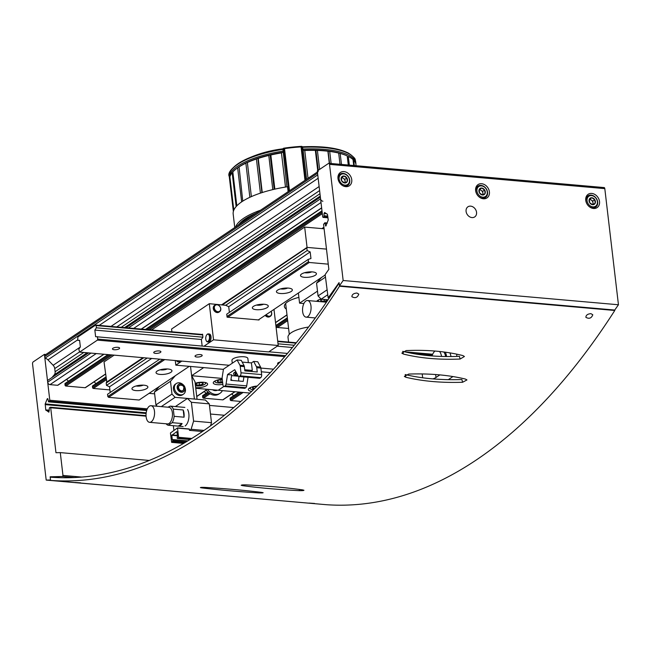 <?xml version="1.0" encoding="UTF-8"?>
<svg xmlns="http://www.w3.org/2000/svg" width="651" height="651" viewBox="0 0 651 651"><rect width="100%" height="100%" fill="white"/><g stroke="black" fill="none" stroke-linecap="round" stroke-linejoin="round"><path stroke-width="0.98" d="M317.419 171.986L45.399 354.795A2.409 1.92 56.1 0 0 44.675 356.61L44.87 358.27L317.761 174.867L317.566 173.215L44.675 356.61M318.29 171.4A2.409 1.92 56.1 0 0 317.566 173.215M77.713 339.838L47.946 359.848A4.809 3.833 56.1 0 0 44.87 358.27M47.946 359.848L53.154 365.292A4.809 3.833 56.1 0 1 54.733 368.588L55.107 371.754A4.809 3.833 56.1 0 1 54.269 374.838L51.901 377.572M322.904 201.232A2.409 1.92 56.1 0 1 320.569 198.799L320.373 197.139L126.034 327.746M88.626 352.891L47.49 380.534L47.686 382.194A2.409 1.92 56.1 0 0 50.013 384.635L57.581 385.302A0.806 0.643 56.1 0 0 57.939 385.213L104.022 354.242M66.622 379.378L68.396 381.234M65.523 383.317A0.806 0.643 56.1 0 0 64.921 384.009L65.067 385.213A0.806 0.643 56.1 0 0 65.841 386.027L85.11 387.727A0.806 0.643 56.1 0 0 85.468 387.638L105.462 374.203M94.151 381.803L95.925 383.659M93.052 385.742A0.806 0.643 56.1 0 0 92.45 386.434L92.597 387.638A0.806 0.643 56.1 0 0 93.37 388.452L109.897 389.908M286.31 309.087A24.046 7.861 -6.7 0 1 284.389 306.475A24.046 7.861 -6.7 0 1 298.89 297.377M149.071 393.359L154.637 393.847M204.268 391.503L206.041 393.359M203.169 395.442A0.806 0.643 56.1 0 0 202.567 396.133L202.713 397.338A0.806 0.643 56.1 0 0 203.486 398.152L222.756 399.852A0.806 0.643 56.1 0 0 223.114 399.763L235.052 391.747M231.797 393.928L233.571 395.784M230.698 397.867A0.806 0.643 56.1 0 0 230.096 398.558L230.242 399.763A0.806 0.643 56.1 0 0 231.015 400.577L240.74 401.439M250.326 217.076A65.45 21.385 173.3 0 0 237.721 225.547M288.124 191.671L287.547 186.731A64.123 20.954 173.3 0 0 233.18 214.089L234.759 227.533M260.538 210.216A64.123 20.954 173.3 0 0 235.597 226.971M256.16 213.154A62.52 20.433 173.3 0 0 239.218 224.099M434.966 351.101L431.743 350.816M308.541 327.038A24.046 7.861 173.3 0 0 288.011 337.316L288.572 342.068M432.671 354.25L404.54 351.776M348.269 165.02L347.203 155.898A63.643 20.799 173.3 0 0 346.95 155.792L345.909 155.329A62.52 20.433 173.3 0 0 338.528 152.847A62.52 20.433 173.3 0 0 328.08 150.934A62.52 20.433 173.3 0 0 315.873 150.039A62.52 20.433 173.3 0 0 303.163 150.186L306.58 179.269M346.95 155.792A63.643 20.799 173.3 0 0 340.18 153.457L338.683 153.075A63.643 20.799 173.3 0 0 329.707 151.431L327.884 151.203A63.643 20.799 173.3 0 0 317.403 150.438L315.353 150.381A63.643 20.799 173.3 0 0 304.758 150.495L303.163 150.186L302.487 147.346A63.643 20.799 173.3 0 1 355.666 161.627L355.877 163.368A63.643 20.799 173.3 0 0 302.691 149.087M231.642 169.675A62.968 20.58 173.3 0 1 282.64 148.884L282.965 149.364L282.64 148.884A401.358 132.503 90.2 0 1 283.698 148.208L284.52 148.623A66.532 21.743 173.3 0 1 301.063 146.906L301.706 146.345A401.358 101.727 -101.9 0 1 302.609 146.8C323.075 145.93 338.365 148.029 348.456 153.123C357.936 159.91 354.29 159.405 355.666 161.627M283.746 148.192L301.706 146.345M283.698 148.208L288.832 191.199M283.169 151.097A63.643 20.799 173.3 0 0 229.453 178.219L229.25 176.478A63.643 20.799 173.3 0 1 282.965 149.364L286.92 186.829M355.918 164.443A63.643 20.799 173.3 0 0 355.877 163.368M356.064 165.712L355.845 163.816A63.643 20.799 173.3 0 0 353.664 160.17L354.29 165.557M353.713 165.5L353.013 159.544A63.643 20.799 173.3 0 0 348.301 156.419L349.318 165.118M317.403 150.438L319.625 169.39M327.884 151.203L329.316 163.352M340.18 153.457L341.466 164.426M338.683 153.075L340.001 164.296M329.707 151.431L331.123 163.515M281.46 152.904L282.868 152.285A62.52 20.433 173.3 0 0 270.124 154.775L270.84 154.987A63.643 20.799 173.3 0 1 281.46 152.904L285.472 187.057M270.84 154.987L274.852 189.132M268.782 155.467L270.124 154.775A62.52 20.433 173.3 0 0 257.869 158.193L258.252 158.405A63.643 20.799 173.3 0 1 268.782 155.467L272.793 189.612M258.252 158.405L262.255 192.533M256.421 159.007L257.869 158.193A62.52 20.433 173.3 0 0 247.339 162.27L247.372 162.514A63.643 20.799 173.3 0 1 256.421 159.007L260.424 193.127M247.372 162.514L251.376 196.61L247.339 162.27A62.52 20.433 173.3 0 0 239.072 166.819L242.758 201.135M238.762 167.112A63.643 20.799 173.3 0 1 245.866 163.206L249.87 197.294M237.648 167.86L239.072 166.819A62.52 20.433 173.3 0 0 237.281 168.088L236.378 168.78A63.643 20.799 173.3 0 1 237.648 167.86L241.643 201.867M236.378 168.78A63.643 20.799 173.3 0 0 232.838 171.962L236.818 205.838M233.807 210.167L229.893 176.836A63.643 20.799 173.3 0 1 232.171 172.727L236.15 206.57M233.359 211.485L229.632 179.725A63.643 20.799 173.3 0 1 229.713 177.577L233.603 210.696M245.866 163.206L247.339 162.27M315.353 150.381L317.729 170.668M304.758 150.495L308.029 178.301M229.453 178.219A63.643 20.799 173.3 0 0 229.583 178.968M257.869 158.193L261.914 192.639M270.124 154.775L274.177 189.286M328.08 150.934L329.544 163.377M315.873 150.039L318.258 170.31M324.092 228.794L304.676 227.085L151.545 329.992M114.137 355.137L104.022 361.932L106.821 382.283L106.227 382.975L106.504 385.384L109.531 386.792L110.198 392.48M304.676 227.085L307.06 247.396L221.682 304.782M142.976 357.676L106.414 382.251M307.06 247.396L326.485 249.113L307.475 247.437L222.097 304.814M325.191 274.991L258.333 319.926M189.27 366.342L139.151 400.023L108.595 397.338L107.814 396.524L107.545 394.262L159.788 359.157M143.391 357.716L106.821 382.283M307.475 247.437L222.471 304.855M143.765 357.749L106.227 382.975M306.873 248.129L307.158 250.537L225.694 305.286L228.721 306.686L229.388 312.382M147.183 358.05L106.504 385.384M307.158 250.537L310.185 251.937L228.721 306.686M151.707 358.449L109.531 386.792M310.185 251.937L310.958 258.52L308.2 259.415L226.735 314.164L227.093 317.175L259.025 319.983L258.968 319.503M308.2 259.415L308.468 261.669L227.004 316.419M162.986 359.442L107.814 396.524M308.468 261.669L309.241 262.483L227.777 317.232M164.744 359.596L108.595 397.338M135.913 390.592A8.015 2.62 -6.7 0 1 131.958 388.826A8.015 2.62 -6.7 0 1 139.615 385.294A8.015 2.62 -6.7 0 1 147.883 386.954A8.015 2.62 -6.7 0 1 144.026 389.721A8.015 2.62 -6.7 0 1 135.913 390.592M159.983 374.406A8.015 2.62 -6.7 0 1 156.037 372.649A8.015 2.62 -6.7 0 1 163.694 369.109A8.015 2.62 -6.7 0 1 171.962 370.777A8.015 2.62 -6.7 0 1 168.104 373.544A8.015 2.62 -6.7 0 1 159.983 374.406M256.299 309.681A8.015 2.62 -6.7 0 1 252.352 307.915A8.015 2.62 -6.7 0 1 260.009 304.383A8.015 2.62 -6.7 0 1 268.277 306.043A8.015 2.62 -6.7 0 1 264.412 308.81A8.015 2.62 -6.7 0 1 256.299 309.681M280.378 293.495A8.015 2.62 -6.7 0 1 276.431 291.738A8.015 2.62 -6.7 0 1 284.088 288.198A8.015 2.62 -6.7 0 1 292.356 289.866A8.015 2.62 -6.7 0 1 288.491 292.633A8.015 2.62 -6.7 0 1 280.378 293.495M304.456 277.318A8.015 2.62 -6.7 0 1 300.51 275.552A8.015 2.62 -6.7 0 1 308.167 272.012A8.015 2.62 -6.7 0 1 316.435 273.68A8.015 2.62 -6.7 0 1 312.57 276.447A8.015 2.62 -6.7 0 1 304.456 277.318M309.241 262.483L328.25 264.16M140.331 385.221A2.775 0.903 -6.7 0 1 138.899 385.384M143.171 385.148A4.972 1.627 -6.7 0 1 137.027 386.1A4.972 1.627 -6.7 0 1 136.124 385.978M164.41 369.036A2.775 0.903 -6.7 0 1 162.978 369.207M167.25 368.962A4.972 1.627 -6.7 0 1 161.106 369.923A4.972 1.627 -6.7 0 1 160.203 369.792M260.725 304.31A2.775 0.903 -6.7 0 1 259.293 304.473M263.565 304.237A4.972 1.627 -6.7 0 1 257.422 305.189A4.972 1.627 -6.7 0 1 256.51 305.067M284.804 288.124A2.775 0.903 -6.7 0 1 283.372 288.295M287.644 288.051A4.972 1.627 -6.7 0 1 281.501 289.011A4.972 1.627 -6.7 0 1 280.589 288.881M308.883 271.939A2.775 0.903 -6.7 0 1 307.451 272.11M311.723 271.874A4.972 1.627 -6.7 0 1 305.579 272.826A4.972 1.627 -6.7 0 1 304.668 272.696M278.229 345.502L213.536 339.806L203.991 346.226L268.684 351.922L278.229 345.502L273.99 309.404M180.433 360.98A4.012 2.034 95 0 1 178.944 361.94L177.845 361.842A4.012 2.034 -85 0 0 179.326 360.882M208.247 333.898L209.345 333.996A4.012 2.034 95 0 1 211.005 336.64A4.012 2.034 95 0 1 208.645 341.978L207.539 341.881A4.012 2.034 -85 0 0 209.915 338.072A4.012 2.034 -85 0 0 208.247 333.898A4.012 2.034 -85 0 0 206.985 334.557A4.012 2.034 -85 0 0 206.888 334.687M202.136 345.909L201.379 339.48L202.925 337.194L202.575 334.183L202.176 334.459M203.991 346.226L95.616 336.673L94.843 330.09L201.379 339.48M213.536 339.806L209.296 303.691L171.571 329.04L171.897 331.79M181.849 361.102L175.819 365.154L175.274 360.524M175.819 365.154L223.431 369.353M271.101 311.349A4.012 3.198 -123.9 0 1 271.719 313.172A4.012 3.198 -123.9 0 1 270.515 316.191L269.872 316.622A4.012 3.198 -123.9 0 1 265.169 315.336M219.59 311.707L218.948 312.138A4.012 3.198 -123.9 0 1 215.448 311.967A4.012 3.198 -123.9 0 1 213.268 308.509A4.012 3.198 -123.9 0 1 214.472 305.482L215.115 305.05A4.012 3.198 56.1 0 0 213.91 308.078A4.012 3.198 56.1 0 0 216.091 311.536A4.012 3.198 56.1 0 0 219.59 311.707A4.012 3.198 56.1 0 0 220.005 306.597A4.012 3.198 56.1 0 0 215.115 305.05M209.296 303.691L225.694 305.286M176.641 360.825A4.012 2.034 -85 0 0 176.722 360.971A4.012 2.034 -85 0 0 177.845 361.842M176.527 360.63A3.686 1.872 -85 0 0 176.567 360.695A3.686 1.872 -85 0 0 178.805 360.833M206.343 340.872A4.012 2.034 -85 0 0 206.416 341.018A4.012 2.034 -85 0 0 207.539 341.881M205.773 339.106A3.686 1.872 -85 0 0 206.261 340.742A3.686 1.872 -85 0 0 208.784 340.449A3.686 1.872 -85 0 0 209.223 335.534A3.686 1.872 -85 0 0 206.782 334.801A3.686 1.872 -85 0 0 205.773 339.106M275.007 347.675A4.012 2.034 -85 0 0 275.454 347.374M271.044 311.381A3.686 2.938 -123.9 0 1 271.605 313.041A3.686 2.938 -123.9 0 1 269.848 316.126A3.686 2.938 -123.9 0 1 266.186 314.653M270.515 316.191A4.012 3.198 -123.9 0 1 265.811 314.905M214.35 307.996A3.686 2.938 56.1 0 0 219.444 311.406A3.686 2.938 56.1 0 0 218.744 305.417A3.686 2.938 56.1 0 0 214.35 307.996M94.843 330.09L96.389 327.811L96.128 325.549L202.664 334.94M277.765 341.555L295.928 343.158M412.311 353.412L432.28 355.169M96.389 327.811L202.925 337.194M278.034 343.809L294.236 345.242M96.128 325.549L95.632 325.069L202.607 334.492M277.717 341.108L296.262 342.743M408.307 352.614L432.451 354.746M95.632 325.069L77.819 337.047L77.77 340.327L79.609 340.489M77.77 340.327L79.593 340.343L80.366 346.918L78.812 349.205L79.585 352.093L229.217 365.276M242.18 362.094L251.416 362.908L253.63 361.427L257.755 361.785L260.579 367.058A2.409 1.221 95 0 1 260.88 368.075L273.469 369.174M196.805 357.017A3.605 1.18 -6.7 0 1 195.031 356.227A3.605 1.18 -6.7 0 1 198.474 354.632A3.605 1.18 -6.7 0 1 202.192 355.389A3.605 1.18 -6.7 0 1 200.459 356.626A3.605 1.18 -6.7 0 1 196.805 357.017M114.218 349.742A3.605 1.18 -6.7 0 1 112.444 348.952A3.605 1.18 -6.7 0 1 115.886 347.357A3.605 1.18 -6.7 0 1 119.605 348.106A3.605 1.18 -6.7 0 1 117.872 349.351A3.605 1.18 -6.7 0 1 114.218 349.742M155.508 353.379A3.605 1.18 -6.7 0 1 153.734 352.59A3.605 1.18 -6.7 0 1 157.176 350.995A3.605 1.18 -6.7 0 1 160.903 351.743A3.605 1.18 -6.7 0 1 159.161 352.988A3.605 1.18 -6.7 0 1 155.508 353.379M278.148 364.023A3.605 1.18 -6.7 0 1 277.611 363.502A3.605 1.18 -6.7 0 1 279.84 362.127M79.585 352.093L97.406 340.115L284.666 356.618M97.406 340.115L97.715 339.098L285.512 355.641M268.879 351.792L287.4 353.428M97.715 339.098L97.43 336.689M277.253 346.161L292.372 347.496M456.904 356.414L456.636 354.136M452.941 376.555L448.327 379.663M432.874 378.882A9.619 3.141 -6.7 0 0 435.999 377.482L439.856 374.886M449.939 352.891A12.1 6.136 95 0 1 450.972 356.545M445.325 352.191A12.1 6.136 95 0 1 446.562 356.536M443.754 351.979A10.424 5.281 95 0 1 445.626 356.528M432.012 355.926A10.424 5.281 95 0 1 435.014 351.06M439.515 351.483A10.424 5.281 95 0 1 441.541 356.439M407.054 352.346A15.233 4.98 -6.7 0 1 414.858 353.192M248.348 362.64L247.868 358.506A8.015 2.62 173.3 0 0 239.601 356.846A8.015 2.62 173.3 0 0 231.943 360.377L232.277 363.217M239.047 376.498L238.714 378.613A2.409 1.221 -85 0 0 238.689 379.85L238.827 381.022M227.525 374.691L231.78 374.813L227.525 374.691L226.052 384.041A2.409 1.221 95 0 1 225.14 385.872L224.408 386.368A2.409 1.221 95 0 1 223.928 386.507A2.409 1.221 95 0 1 222.935 384.92L222.17 378.394A2.409 1.221 95 0 1 222.203 377.157L223.464 369.141L237.11 359.97L241.236 360.337L244.068 365.602A2.409 1.221 95 0 1 244.361 366.619L244.857 370.891L257.251 371.981L256.746 367.717A2.409 1.221 -85 0 0 256.453 366.692L253.63 361.427M237.11 359.97L239.934 365.235A2.409 1.221 95 0 1 240.227 366.261L240.992 372.779A2.409 1.221 95 0 1 240.056 375.847L239.324 376.343A2.409 1.221 95 0 1 238.844 376.481A2.409 1.221 95 0 1 238.144 375.912L234.759 369.695L227.647 374.447M256.746 367.717L260.88 368.075L261.645 374.602A2.409 1.221 95 0 1 260.701 377.67L259.969 378.158A2.409 1.221 95 0 1 259.497 378.296L238.844 376.481M244.727 369.768L252.303 370.435L251.213 371.168L251.506 371.477M231.658 375.057L230.828 380.322L243.214 381.413L243.922 376.929M248.047 377.287L246.696 385.864A2.409 1.221 95 0 1 245.785 387.695L245.053 388.183A2.409 1.221 95 0 1 244.581 388.321L223.928 386.507M238.046 375.725A8.015 2.62 -6.7 0 1 233.53 373.926A8.015 2.62 -6.7 0 1 234.612 372.38A8.015 2.62 -6.7 0 1 235.89 371.705M244.784 370.24A8.015 2.62 -6.7 0 1 248.91 371.241M231.569 375.619L238.364 376.221M252.303 370.435L251.416 362.908M236.337 372.535A6.412 2.091 173.3 0 0 236.012 372.73A6.412 2.091 173.3 0 0 235.149 373.959A6.412 2.091 173.3 0 0 235.629 374.634L236.207 375.041A5.851 1.912 173.3 0 0 237.745 375.586L237.916 375.472M245.541 370.297L245.622 370.956M236.695 373.21A5.851 1.912 173.3 0 0 236.207 375.041M324.011 228.07A11.222 8.951 56.1 0 0 323.563 227.622M316.679 301.332A8.015 2.62 -6.7 0 1 321.057 299.061M303.887 303.545L299.566 303.163L317.493 291.119M299.566 303.163L298.378 293.015M327.998 299.769A3.703 1.212 -6.7 0 1 327.51 300.314L324.32 301.25L321.138 300.974L321.155 299.753A3.703 1.212 -6.7 0 1 322.212 299.265M327.445 299.72L327.51 300.314A3.703 1.212 -6.7 0 1 324.32 301.25A3.703 1.212 -6.7 0 1 321.138 300.974A3.703 1.212 -6.7 0 1 320.837 300.021A3.703 1.212 -6.7 0 1 321.155 299.753M319.128 301.551A6.014 1.961 -6.7 0 1 318.811 301.364A6.014 1.961 -6.7 0 1 318.9 299.777M318.811 301.364L317.989 300.795A6.811 2.23 -6.7 0 1 317.623 300.445M324.1 299.427L324.32 301.25M328.063 299.777L321.163 299.167L318.054 295.92L316.557 283.128L321.391 277.546M316.557 283.128L325.443 277.147M321.163 299.167L327.526 294.887M318.054 295.92L326.948 289.939M302.642 311.634A8.333 4.223 95 0 1 307.541 300.526A8.333 4.223 95 0 1 311.023 309.201A8.333 4.223 95 0 1 306.084 317.135A8.333 4.223 95 0 1 302.642 311.634M307.541 300.526L325.435 302.105A8.333 4.223 95 0 1 326.297 302.365M324.393 302.015L326.761 300.933A9.619 4.874 95 0 1 327.201 301.039M326.761 300.933L327.241 300.982M288.588 328.47L276.105 327.372M195.764 388.281L218.231 390.258L223.846 386.491L218.231 390.258L249.894 393.049M257.186 386.027A8.015 2.62 173.3 0 0 248.356 389.672A8.015 2.62 173.3 0 0 251.677 391.365M270.303 372.584L261.311 371.786M203.673 367.612L191.614 375.717L222.17 378.41L191.654 375.717L195.007 381.811L197.058 399.275M231.943 380.42A6.412 2.091 173.3 0 0 231.943 380.396A6.412 2.091 173.3 0 0 230.959 379.46M191.614 375.717L190.531 366.456M254.818 388.338L252.995 388.623L253.011 387.402A3.703 1.212 -6.7 0 1 256.209 386.466A3.703 1.212 -6.7 0 1 256.787 386.417M254.224 388.916A3.703 1.212 -6.7 0 1 252.995 388.623A3.703 1.212 -6.7 0 1 252.694 387.67A3.703 1.212 -6.7 0 1 253.011 387.402M253.394 389.721A6.014 1.961 -6.7 0 1 250.668 389.013A6.014 1.961 -6.7 0 1 250.757 387.426M250.668 389.013L249.846 388.444A6.811 2.23 -6.7 0 1 249.479 388.094M255.892 386.499L255.973 387.215M205.626 389.152A10.424 8.308 56.1 0 0 218.891 394.058L220.095 393.253A10.424 8.308 56.1 0 0 222.39 390.624M207.425 389.306A10.424 8.308 56.1 0 0 220.095 393.253M212.413 389.746A6.412 5.118 56.1 0 0 217.41 390.185M209.288 403.872L205.366 400.007L187.472 398.436L191.394 402.294L209.288 403.872L211.494 422.678L193.599 421.107L191.394 402.294M210.558 425.746L211.494 422.678M182.98 394.441A6.412 5.118 -123.9 0 1 174.688 392.341A6.412 5.118 -123.9 0 1 175.876 383.87M194.397 399.039L191.654 375.717M175.314 375.717L170.481 381.299L171.978 394.091L175.086 397.338L187.472 398.436L175.363 406.566M157.249 406.257L155.931 404.873L154.425 392.089L159.259 386.507M154.425 392.089L170.481 381.299M202.371 431.491L189.49 430.36L191.101 429.278L203.95 430.417M187.569 409.487A9.619 4.874 95 0 1 186.202 424.989A9.619 4.874 95 0 1 185.087 426.014M189.49 430.36L189.189 428.944M193.599 421.107L191.101 429.278M173.898 430.319L173.361 425.697M161.285 406.615L175.086 397.338M155.931 404.873L171.978 394.091M222.878 384.383A8.015 2.62 -6.7 0 1 213.251 382.918A8.015 2.62 -6.7 0 1 222.276 379.256M195.178 383.252A8.015 2.62 -6.7 0 1 203.665 382.267A8.015 2.62 -6.7 0 1 207.612 384.025A8.015 2.62 -6.7 0 1 203.779 386.784A8.015 2.62 -6.7 0 1 195.691 387.662M230.893 379.891A8.015 2.62 -6.7 0 1 231.276 380.363M222.585 381.885A3.703 1.212 -6.7 0 1 221.071 382.145L217.898 381.868L217.914 380.648A3.703 1.212 -6.7 0 1 221.104 379.712A3.703 1.212 -6.7 0 1 222.316 379.655M220.795 379.745L221.071 382.145A3.703 1.212 -6.7 0 1 217.898 381.868A3.703 1.212 -6.7 0 1 217.589 380.916A3.703 1.212 -6.7 0 1 217.914 380.648M222.675 382.666A6.014 1.961 -6.7 0 1 215.562 382.259A6.014 1.961 -6.7 0 1 215.652 380.68M215.562 382.259L214.74 381.689A6.811 2.23 -6.7 0 1 214.382 381.34M202.721 382.975A3.703 1.212 -6.7 0 1 202.933 383.089A3.703 1.212 -6.7 0 1 202.705 384.188A3.703 1.212 -6.7 0 1 199.515 385.132A3.703 1.212 -6.7 0 1 196.333 384.847L196.35 383.634A3.703 1.212 -6.7 0 1 199.54 382.69A3.703 1.212 -6.7 0 1 202.721 382.975L202.705 384.188L199.515 385.132L196.333 384.847A3.703 1.212 -6.7 0 1 196.032 383.903A3.703 1.212 -6.7 0 1 196.35 383.634M204.756 382.406A6.014 1.961 -6.7 0 1 205.211 383.927A6.014 1.961 -6.7 0 1 204.691 384.367A6.014 1.961 -6.7 0 1 195.471 385.791M206.147 382.755A6.811 2.23 -6.7 0 1 205.879 383.179L205.211 383.927M199.23 382.731L199.515 385.132M202.559 382.902L202.705 384.188M171.783 435.316L176.869 431.597L177.495 436.024L177.17 438.025L177.438 438.448L178.602 437.716L177.52 427.91L170.432 432.98L171.636 442.371L172.995 440.833L172.279 439.531L171.783 435.316L177.471 435.812M233.709 407.55L209.467 405.418M224.351 415.257L210.476 414.036M146.133 416.819A8.333 4.223 95 0 1 151.032 405.711A8.333 4.223 95 0 1 154.515 414.386A8.333 4.223 95 0 1 149.567 422.32A8.333 4.223 95 0 1 146.133 416.819M151.032 405.711L168.926 407.29A8.333 4.223 95 0 1 172.409 415.965A8.333 4.223 95 0 1 167.462 423.899L149.567 422.32M167.885 407.192L170.253 406.118A9.619 4.874 95 0 1 173.288 409.113L183.2 409.984A9.619 4.874 95 0 1 184.046 417.201L183.2 409.984M173.288 409.113L174.134 416.331A9.619 4.874 95 0 1 172.198 422.67L168.349 425.258A9.619 4.874 95 0 1 166.143 423.777M179.945 406.973A9.619 4.874 95 0 1 180.05 406.981A9.619 4.874 95 0 1 180.164 406.989L170.253 406.118M174.134 416.331L184.046 417.201M172.198 422.67L182.109 423.549A9.619 4.874 95 0 1 178.366 426.145A9.619 4.874 95 0 1 178.252 426.128L182.109 423.549M168.349 425.258L178.252 426.128M183.077 384.676A6.412 5.118 56.1 0 0 179.212 382.804A6.412 5.118 56.1 0 0 176.348 383.504A6.412 5.118 56.1 0 0 175.68 391.674A6.412 5.118 56.1 0 0 183.501 394.148A6.412 5.118 56.1 0 0 184.957 387.467M178.7 384.375A4.378 3.491 56.1 0 0 178.496 384.505A4.378 3.491 56.1 0 0 178.04 390.087A4.378 3.491 56.1 0 0 183.387 391.78A4.378 3.491 56.1 0 0 183.574 391.633M180.856 383.756A4.378 3.491 56.1 0 0 178.895 384.236A4.378 3.491 56.1 0 0 178.439 389.819A4.378 3.491 56.1 0 0 183.785 391.503A4.378 3.491 56.1 0 0 184.811 387.028A4.378 3.491 56.1 0 0 180.856 383.756M182.426 385.4A3.206 2.555 56.1 0 0 180.986 384.863A3.206 2.555 56.1 0 0 180.384 384.879A3.206 2.555 56.1 0 0 179.22 389.298A3.206 2.555 56.1 0 0 183.745 389.884A3.206 2.555 56.1 0 0 184.038 387.801M317.297 170.961L328.535 163.409A1.603 0.814 95 0 1 328.853 163.311A1.603 0.814 95 0 1 329.52 164.369L343.158 280.508L339.448 285.797L339.073 282.615L328.161 297.946L325.15 274.6L328.853 269.319L323.58 224.375L324.849 222.772L325.777 226.084L328.259 220.014L327.412 214.252L324.605 212.486L324.035 213.52L323.986 216.799L323.026 217.385L322.693 216.856L317.297 170.961M603.827 187.659A1.603 0.814 95 0 1 604.144 187.569A1.603 0.814 95 0 1 604.803 188.627L618.45 304.766L343.158 280.508M475.637 190.645A8.015 6.396 56.1 0 0 479.999 197.57A8.015 6.396 56.1 0 0 486.989 197.904A8.015 6.396 56.1 0 0 487.827 187.691A8.015 6.396 56.1 0 0 478.046 184.599A8.015 6.396 56.1 0 0 475.637 190.645M476.548 212.324A6.095 4.858 -123.9 0 1 474.717 216.913A6.095 4.858 -123.9 0 1 469.404 216.661A6.095 4.858 -123.9 0 1 466.083 211.396A6.095 4.858 -123.9 0 1 467.914 206.806A6.095 4.858 -123.9 0 1 473.228 207.059A6.095 4.858 -123.9 0 1 476.548 212.324M585.754 200.345A8.015 6.396 56.1 0 0 590.115 207.27A8.015 6.396 56.1 0 0 597.105 207.612A8.015 6.396 56.1 0 0 597.943 197.391A8.015 6.396 56.1 0 0 588.162 194.299A8.015 6.396 56.1 0 0 585.754 200.345M337.991 178.52A8.015 6.396 56.1 0 0 342.353 185.445A8.015 6.396 56.1 0 0 349.343 185.779A8.015 6.396 56.1 0 0 350.181 175.558A8.015 6.396 56.1 0 0 340.4 172.474A8.015 6.396 56.1 0 0 337.991 178.52M618.45 304.766L614.739 310.047L339.448 285.797M346.617 186.666A8.015 6.396 56.1 0 0 346.893 185.974M339.293 174.671A8.015 6.396 56.1 0 0 338.553 174.663M594.493 208.491A8.015 6.396 56.1 0 0 594.819 207.702M587.21 196.39A8.015 6.396 56.1 0 0 586.364 196.39M484.377 198.791A8.015 6.396 56.1 0 0 484.702 197.994M477.093 186.691A8.015 6.396 56.1 0 0 476.247 186.691M309.046 503.085L314.588 503.459L309.046 503.085M75.052 482.472L80.594 482.839L75.052 482.472M204.967 487.404C200.549 487.282 199.507 487.444 201.843 487.9C218.362 489.902 237.265 491.57 258.553 492.897C262.963 493.035 264.005 492.872 261.678 492.4C245.158 490.349 226.255 488.681 204.967 487.404M200.362 487.591L201.843 487.9L201.834 487.339M263.159 492.726L261.678 492.4M462.584 382.267L466.962 379.932L465.424 379.069C448.694 375.025 429.79 373.357 408.714 374.073L404.344 376.416L405.874 377.271C422.597 381.274 441.5 382.943 462.584 382.267L461.909 379.549C440.825 380.217 421.921 378.556 405.199 374.553M339.505 286.22L339.122 282.982A772.713 391.796 -85 0 1 50.176 477.167L50.558 480.405A775.919 393.424 -85 0 0 339.505 286.22L614.788 310.478L614.739 310.047M50.558 480.405L325.85 504.663A775.919 393.424 -85 0 0 614.788 310.478M245.777 484.865C241.366 484.84 240.325 485.109 242.66 485.67C259.179 487.9 278.083 489.56 299.37 490.667C303.781 490.699 304.823 490.439 302.487 489.861C285.968 487.583 267.065 485.923 245.777 484.865M241.179 485.28L242.66 485.67L242.652 484.881M303.968 490.26L302.487 489.861M460.102 359.043L464.423 356.496L462.877 355.576C446.098 351.337 427.194 349.677 406.167 350.58L401.846 353.135L403.392 354.046C420.164 358.245 439.067 359.905 460.102 359.043L459.427 356.325C438.392 357.187 419.488 355.519 402.717 351.328M356.919 293.04C353.623 293.308 351.947 294.545 351.89 296.726C355.177 298.5 357.472 297.637 358.799 294.146L356.919 293.04M590.921 313.652C587.617 313.928 585.941 315.157 585.884 317.346C589.171 319.112 591.474 318.258 592.792 314.767L590.921 313.652M405.288 374.935L405.874 377.271M299.362 489.446L299.37 490.667M258.545 492.026L258.553 492.897M402.766 351.54L403.392 354.046M589.277 199.247L591.824 197.749L594.778 199.727L595.193 203.202L592.638 204.699L589.684 202.721L589.277 199.247A3.703 2.954 -123.9 0 1 591.824 197.749A3.703 2.954 -123.9 0 1 594.778 199.727A3.703 2.954 -123.9 0 1 595.193 203.202A3.703 2.954 -123.9 0 1 592.638 204.699A3.703 2.954 -123.9 0 1 589.684 202.721A3.703 2.954 -123.9 0 1 589.277 199.247M592.898 206.872A6.014 4.793 -123.9 0 1 587.43 198.01A6.014 4.793 -123.9 0 1 596.373 198.799A6.014 4.793 -123.9 0 1 592.898 206.872M586.836 203.706A6.811 5.436 -123.9 0 1 588.032 195.837A6.811 5.436 -123.9 0 1 596.34 198.465A6.811 5.436 -123.9 0 1 595.632 207.148A6.811 5.436 -123.9 0 1 592.581 207.889A6.811 5.436 -123.9 0 1 587.894 205.285M589.236 199.588A3.206 2.555 -123.9 0 1 589.871 199.564A3.206 2.555 -123.9 0 1 591.295 200.085A3.206 2.555 -123.9 0 1 592.98 202.819L592.776 201.078L589.814 199.1L589.253 199.426M593.167 204.406L592.98 202.819A3.206 2.555 -123.9 0 1 592.573 204.674M592.776 201.078L594.778 199.727M589.814 199.1L591.824 197.749M341.352 177.528L343.899 176.03L346.861 178.008L347.268 181.483L344.721 182.98L341.759 181.002L341.352 177.528A3.703 2.954 -123.9 0 1 343.899 176.03A3.703 2.954 -123.9 0 1 346.861 178.008A3.703 2.954 -123.9 0 1 347.268 181.483A3.703 2.954 -123.9 0 1 344.721 182.98A3.703 2.954 -123.9 0 1 341.759 181.002A3.703 2.954 -123.9 0 1 341.352 177.528M344.973 185.144A6.014 4.793 -123.9 0 1 339.505 176.291A6.014 4.793 -123.9 0 1 348.448 177.08A6.014 4.793 -123.9 0 1 344.973 185.144M338.015 178.724A6.811 5.436 -123.9 0 1 340.107 174.118A6.811 5.436 -123.9 0 1 348.415 176.738A6.811 5.436 -123.9 0 1 347.707 185.429A6.811 5.436 -123.9 0 1 344.664 186.17A6.811 5.436 -123.9 0 1 342.654 185.625M341.311 177.869A3.206 2.555 -123.9 0 1 341.946 177.845A3.206 2.555 -123.9 0 1 343.37 178.366A3.206 2.555 -123.9 0 1 345.054 181.092L344.851 179.359L341.897 177.381L341.327 177.707M345.242 182.687L345.054 181.092A3.206 2.555 -123.9 0 1 344.648 182.955M344.851 179.359L346.861 178.008M341.897 177.381L343.899 176.03M479.16 189.547L481.707 188.049L484.661 190.027L485.076 193.502L482.521 194.999L479.567 193.021L479.16 189.547A3.703 2.954 -123.9 0 1 481.707 188.049A3.703 2.954 -123.9 0 1 484.661 190.027A3.703 2.954 -123.9 0 1 485.076 193.502A3.703 2.954 -123.9 0 1 482.521 194.999A3.703 2.954 -123.9 0 1 479.567 193.021A3.703 2.954 -123.9 0 1 479.16 189.547M482.782 197.163A6.014 4.793 -123.9 0 1 477.313 188.31A6.014 4.793 -123.9 0 1 486.256 189.099A6.014 4.793 -123.9 0 1 482.782 197.163M476.719 194.006A6.811 5.436 -123.9 0 1 477.915 186.137A6.811 5.436 -123.9 0 1 486.224 188.766A6.811 5.436 -123.9 0 1 485.516 197.448A6.811 5.436 -123.9 0 1 482.464 198.189A6.811 5.436 -123.9 0 1 477.777 195.585M479.12 189.889A3.206 2.555 -123.9 0 1 479.754 189.864A3.206 2.555 -123.9 0 1 481.179 190.385A3.206 2.555 -123.9 0 1 482.863 193.111L482.66 191.378L479.697 189.4L479.136 189.726M483.05 194.706L482.863 193.111A3.206 2.555 -123.9 0 1 482.456 194.974M482.66 191.378L484.661 190.027M479.697 189.4L481.707 188.049M46.197 480.088L50.509 479.982L50.135 476.801L62.52 476.491L62.968 475.425L60.283 452.608L55.97 452.714L50.688 407.77L50.355 407.249L49.395 407.827L48.874 412.181L45.741 409.886L45.212 403.905L47.222 398.9L47.604 398.542L47.93 399.071L48.532 401.854L49.801 400.251L44.414 354.356L33.177 361.907A1.603 0.814 -85 0 0 32.55 363.95L46.197 480.088L322.058 504.33M44.414 354.356L45.871 354.486M50.135 476.801L59.998 477.663M60.283 452.608L149.193 460.444M287.669 320.65L277.489 327.494M206.188 390.063L196.724 396.426M286.985 314.832L275.536 322.53M287.384 318.209L275.926 325.907M287.522 319.413L276.073 327.111M318.16 178.252L99.221 325.386M319.128 186.536L110.987 326.42M80.252 347.081L53.154 365.292M319.608 190.58L116.732 326.924M79.463 351.971L54.733 368.588M319.975 193.746L121.216 327.323M83.808 352.468L55.107 371.754M320.251 196.081L124.536 327.616M87.128 352.752L54.269 374.838M320.569 198.799L128.385 327.958M90.977 353.094L47.686 382.194M321.008 202.51L133.658 328.421M96.242 353.558L50.013 384.635M321.635 207.84L141.226 329.089M103.818 354.225L57.581 385.302M322.033 211.217L146.019 329.512M108.611 354.649L64.921 384.009M322.172 212.421L147.728 329.658M110.32 354.803L65.067 385.213M322.318 213.658L149.486 329.813M112.078 354.958L65.841 386.027M323.913 227.24L321.879 228.599M105.446 374.056L85.11 387.727M105.844 377.434L92.45 386.434M105.983 378.638L92.597 387.638M106.129 379.875L93.37 388.452M208.174 392.374L202.567 396.133M209.036 393.09L202.713 397.338M210.021 393.765L203.486 398.152M234.848 391.723L222.756 399.852M239.641 392.146L230.096 398.558M241.35 392.301L230.242 399.763M243.108 392.455L231.015 400.577M301.641 146.345L305.588 179.936M351.768 155.565A62.968 20.58 173.3 0 0 302.634 146.817M284.52 148.623L289.475 190.767M301.063 146.906L304.993 180.335M301.625 146.353A65.857 21.524 173.3 0 0 283.803 148.192M435.999 377.482L435.649 374.537M422.662 377.775L422.214 373.934M244.068 365.602L239.934 365.235M244.361 366.619L240.227 366.261M260.579 367.058L256.453 366.692M261.645 374.602L240.992 372.779M246.696 385.864L226.052 384.041M245.053 388.183L224.408 386.368M260.701 377.67L240.056 375.847M259.969 378.158L239.324 376.343M245.785 387.695L225.14 385.872M178.732 437.301L191.711 438.448M178.602 437.716L191.125 438.815M177.65 428.122L189.351 429.155M177.577 427.943L189.335 428.976L177.52 427.91M171.701 442.355L183.525 443.396M172.743 441.647L184.697 442.704M172.995 440.833L185.934 441.972M172.873 439.783L187.447 441.061M172.8 439.596L187.708 440.914M172.279 439.531L172.727 439.571M171.913 434.909L177.422 435.389M177.56 438.416L190.002 439.506M604.803 188.627L329.52 164.369M329.357 297.857L328.446 297.776M327.241 223.041L324.995 222.845M327.071 223.464L325.183 223.301M326.2 225.62L325.443 225.555M326.607 213.74L324.035 213.52M327.795 216.083L324.296 215.774M327.925 217.141L323.986 216.799M327.99 217.76L323.181 217.336M62.52 476.491L74.32 477.533M62.968 475.425L81.652 477.069M50.688 407.77L146.068 416.176M50.501 407.314L146.044 415.737M45.969 410.374L49.297 410.667M45.741 409.886L49.24 410.187M45.122 404.613L146.101 413.515M45.212 403.905L146.19 412.799M47.222 398.9L47.914 398.965M48.687 401.813L146.711 410.447M49.492 401.268L146.906 409.853M49.801 400.251L147.321 408.844M287.001 314.978L275.552 322.668M287.335 317.802L275.886 325.5M321.651 207.986L141.43 329.105M321.985 210.81L145.433 329.455M108.025 354.6L65.165 383.406M323.929 227.378L322.082 228.615M105.796 377.027L92.694 385.831M206.261 390.169L196.74 396.565M207.897 392.114L202.811 395.531M239.063 392.097L230.34 397.956M285.651 303.48L289.28 334.329M229.25 176.478C225.254 169.48 249.357 152.879 282.697 148.859M417.999 353.469L417.942 352.956M234.946 372.177L235.149 373.959M247.681 370.679L247.738 371.143M306.084 317.135L315.287 317.948M231.325 380.363L231.227 379.582M171.636 442.371L183.484 443.412M172.743 439.571L187.74 440.89M177.438 438.448L189.929 439.555M178.366 426.145L183.183 426.568M180.05 406.981L184.868 407.404M182.508 394.815L183.501 394.148M175.355 384.163L176.348 383.504M180.384 384.879L181.214 384.855C183.802 385.368 184.648 387.044 183.745 389.884M179.066 385.661L180.612 385.05L182.874 385.685L183.94 387.272L183.444 389.982L182.532 390.812M604.144 187.569L328.853 163.311M329.235 298.044L328.161 297.946M327.258 222.984L324.849 222.772M327.998 217.816L323.026 217.385M588.032 195.837L586.038 197.18M595.632 207.148L593.639 208.491M340.107 174.118L338.276 175.347M347.707 185.429L345.876 186.658M477.915 186.137L475.922 187.48M485.516 197.448L483.522 198.791M50.355 407.249L146.044 415.672M48.532 401.854L146.687 410.504"/></g></svg>
